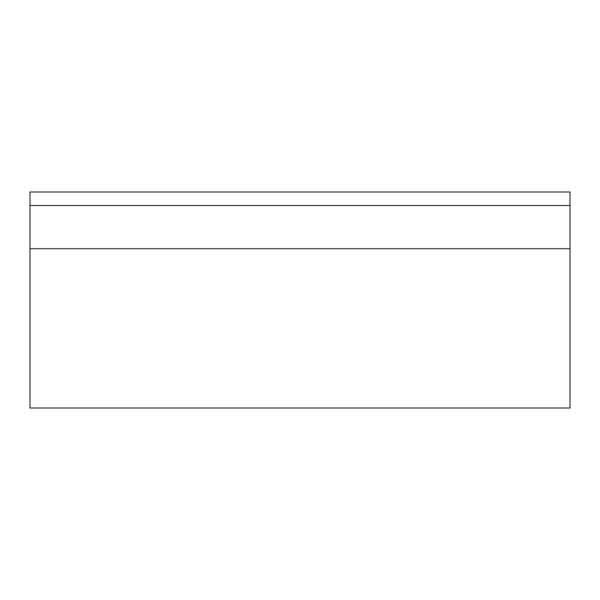 <?xml version="1.0" encoding="UTF-8"?>
<svg xmlns="http://www.w3.org/2000/svg" width="600" height="600" viewBox="0 0 600 600"><rect width="100%" height="100%" fill="white"/><g stroke="black" fill="none" stroke-linecap="round" stroke-linejoin="round"><path stroke-width="0.9" d="M30 248.7L30 192L570 192L570 408L30 408L30 248.7L570 248.7M30 205.5L570 205.5"/></g></svg>
